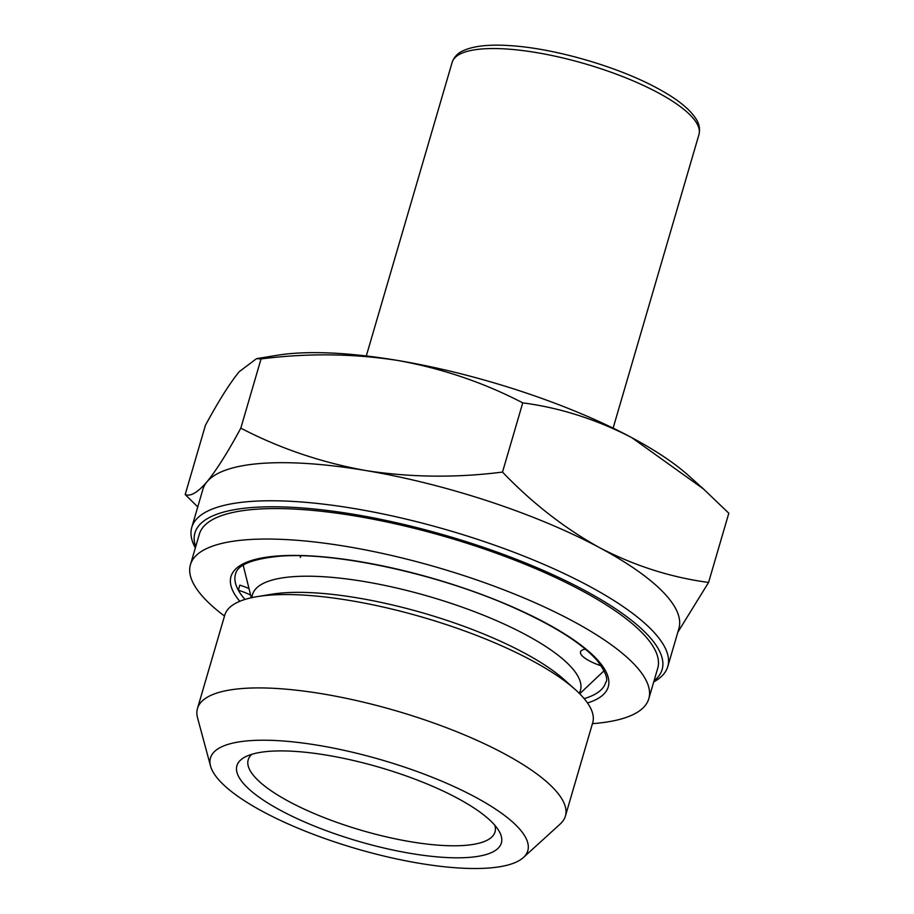 <?xml version="1.0" encoding="UTF-8"?>
<svg xmlns="http://www.w3.org/2000/svg" width="914" height="914" viewBox="0 0 914 914"><rect width="100%" height="100%" fill="white"/><g stroke="black" fill="none" stroke-linecap="round" stroke-linejoin="round"><path stroke-width="1.37" d="M251.967 754.256A128.577 35.897 -163.7 0 0 248.197 759.82A128.577 35.897 -163.7 0 0 322.928 817.139A128.577 35.897 -163.7 0 0 464.141 845.45A128.577 35.897 -163.7 0 0 495.011 831.991A128.577 35.897 -163.7 0 0 494.84 825.273M468.276 857.458A137.763 38.457 -163.7 0 0 498.781 830.632A137.763 38.457 -163.7 0 0 402.8 774.752A137.763 38.457 -163.7 0 0 269.984 751.274A137.763 38.457 -163.7 0 0 245.763 756.643A137.763 38.457 -163.7 0 0 299.609 819.755A137.763 38.457 -163.7 0 0 468.276 857.458M474.903 796.882A165.308 46.157 -163.7 0 0 297.656 742.396A165.308 46.157 -163.7 0 0 210.54 766.058A165.308 46.157 -163.7 0 0 263.358 811.849A165.308 46.157 -163.7 0 0 523.379 857.538A165.308 46.157 -163.7 0 0 474.903 796.882M523.379 857.538L560.271 823.948A191.666 53.515 -163.7 0 0 565.4 816.088A191.666 53.515 -163.7 0 0 504.071 753.616A191.666 53.515 -163.7 0 0 312.748 692.321A191.666 53.515 -163.7 0 0 197.47 708.499A191.666 53.515 -163.7 0 0 197.561 717.878L210.54 766.058M565.4 816.088L592.706 722.734A191.666 53.515 -163.7 0 0 575.237 689.544A191.666 53.515 -163.7 0 0 531.377 660.262A191.666 53.515 -163.7 0 0 257.36 596.591A191.666 53.515 -163.7 0 0 224.764 615.145L197.47 708.499M654.036 680.85A243.375 67.944 -163.7 0 0 584.263 590.204A243.375 67.944 -163.7 0 0 320.597 509.681A243.375 67.944 -163.7 0 0 195.665 546.812M653.716 681.924A247.968 69.224 -163.7 0 0 667.78 666.58A247.968 69.224 -163.7 0 0 588.433 585.76A247.968 69.224 -163.7 0 0 340.911 506.459A247.968 69.224 -163.7 0 0 191.769 527.389A247.968 69.224 -163.7 0 0 195.345 547.886M677.8 632.294L708.579 582.435C670.956 577.431 634.624 565.846 599.573 547.669A247.968 69.224 -163.7 0 0 365.691 470.527A247.968 69.224 -163.7 0 0 207.032 481.747A247.968 69.224 -163.7 0 0 202.908 489.298L191.769 527.389M667.78 666.58L678.908 628.501A247.968 69.224 -163.7 0 0 599.573 547.669C564.418 528.155 532.062 502.963 502.506 472.081C455.96 477.988 410.352 477.462 365.691 470.527C321.237 462.484 279.615 448.351 240.816 428.14C227.906 452.053 216.641 469.922 207.032 481.747C197.71 492.52 190.42 496.782 185.188 494.543L197.755 506.939M502.506 472.081L522.751 402.868C559.916 407.724 596.248 419.309 631.757 437.635L703.472 488.967L728.812 513.222L708.579 582.435M240.816 428.14L261.05 358.928C307.595 353.021 353.204 353.547 397.864 360.482C442.319 368.525 483.952 382.658 522.751 402.868M185.188 494.543L205.422 425.33C218.332 401.417 229.585 383.537 239.205 371.712L256.503 358.665L261.05 358.928M703.472 488.967L688.493 475.531A247.968 69.224 -163.7 0 0 631.757 437.635A247.968 69.224 -163.7 0 0 397.864 360.482A247.968 69.224 -163.7 0 0 277.25 355.272L256.503 358.665M300.82 555.781L300.329 557.46A27.557 7.689 -163.7 0 0 300.203 555.769M250.642 595.117A27.557 7.689 -163.7 0 0 238.337 590.216L239.822 585.131A27.557 7.689 -163.7 0 1 249.008 588.57M584.137 698.616A192.865 53.846 -163.7 0 0 605.731 682.438C608.427 679.388 605.674 672.201 597.482 660.902C582.469 643.639 554.33 625.793 513.074 607.364C438.846 574.118 335.141 551.53 279.433 556.226C252.036 558.991 237.389 564.966 235.504 574.175A192.865 53.846 -163.7 0 0 238.337 590.216A192.865 53.846 -163.7 0 0 244.975 599.435M592.432 723.648A238.783 66.665 -163.7 0 0 648.814 698.707A238.783 66.665 -163.7 0 0 510.035 592.261A238.783 66.665 -163.7 0 0 247.774 539.671A238.783 66.665 -163.7 0 0 190.443 564.669A238.783 66.665 -163.7 0 0 224.501 616.059M648.814 698.707L657.726 668.237A238.783 66.665 -163.7 0 0 518.946 561.79A238.783 66.665 -163.7 0 0 256.685 509.201A238.783 66.665 -163.7 0 0 199.343 534.199L190.443 564.669M585.406 649.169A27.557 7.689 -163.7 0 0 580.516 651.865A27.557 7.689 -163.7 0 0 601.298 665.883M575.237 689.544L564.304 679.742A176.333 49.23 -163.7 0 0 523.951 652.79A176.333 49.23 -163.7 0 0 271.858 594.226L257.36 596.591M452.156 62.346C454.132 56.931 457.8 53.069 463.147 50.738C473.84 45.826 489.881 44.146 511.257 45.723C555.278 48.591 617.795 66.745 656.903 88.007C676.371 98.392 689.373 108.64 695.92 118.751C699.21 123.619 700.227 128.874 698.97 134.518A128.577 35.897 -163.7 0 0 657.829 92.611A128.577 35.897 -163.7 0 0 529.48 51.492A128.577 35.897 -163.7 0 0 452.156 62.346L366.297 355.957M579.213 693.303A170.827 47.688 -163.7 0 0 525.767 634.75A170.827 47.688 -163.7 0 0 350.325 579.43A170.827 47.688 -163.7 0 0 251.99 597.607M239.799 601.298A196.533 54.874 16.3 0 1 278.176 555.952A196.533 54.874 16.3 0 1 527.024 613.545A196.533 54.874 16.3 0 1 587.496 702.969M251.304 597.756L243.181 565.195M579.705 693.795L604.085 670.739M698.97 134.518L613.111 428.129"/></g></svg>
